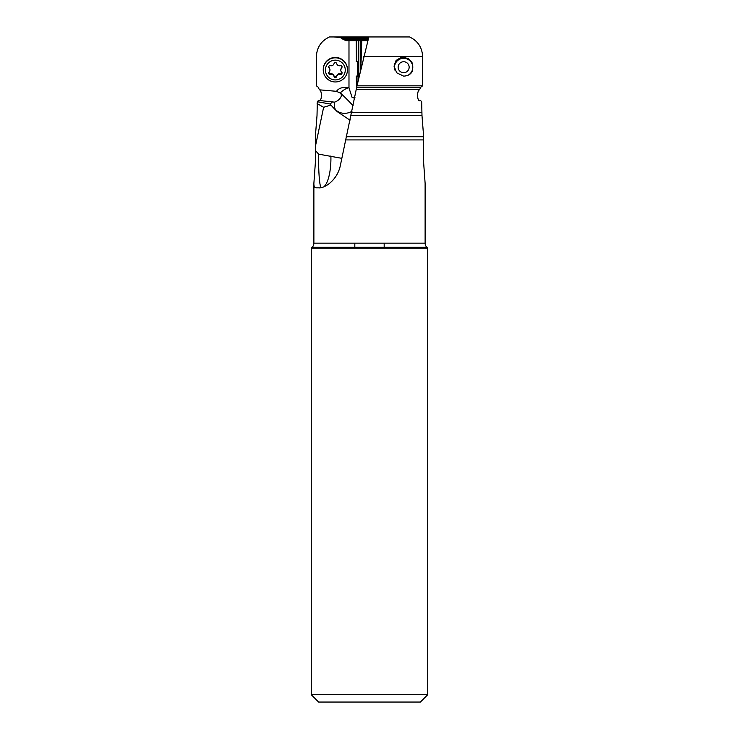 <?xml version="1.0" encoding="UTF-8"?>
<svg xmlns="http://www.w3.org/2000/svg" width="739" height="739" viewBox="0 0 739 739"><rect width="100%" height="100%" fill="white"/><g stroke="black" fill="none" stroke-linecap="round" stroke-linejoin="round"><path stroke-width="1.11" d="M321.022 187.586A29.348 2.78 90 0 1 318.583 158.469A29.348 2.78 90 0 1 318.62 154.137L315.377 150.479L315.664 158.469L313.881 183.327C313.826 186.302 314.555 187.798 316.07 187.826L318.712 187.826C324.467 188.621 337.705 180.02 340.476 164.889L356.992 85.816L368.853 36.95L329.446 36.95C321.188 40.894 316.837 47.398 316.403 56.46L316.403 85.816L318.241 87.248L319.433 89.825L336.467 91.313L340.171 93.012A14.678 8.988 132.9 0 1 340.309 92.883A14.678 8.988 132.9 0 1 348.457 87.784A11.473 11.445 180 0 1 348.984 87.895L348.984 40.7L356.207 40.7L356.41 61.605M360.299 40.7L360.299 71.193L360.299 40.7L361.768 40.7L346.351 40.7L343.653 39.657L368.013 39.657M367.708 40.7L361.768 40.7L360.826 68.875M425.119 243.159L425.119 243.159A5.866 5.866 0 0 0 426.837 247.306L427.742 248.212L311.258 248.212L312.163 247.306A5.866 5.866 0 0 0 313.881 243.159L425.119 243.159L425.119 183.327L423.336 158.469L423.65 136.715L421.987 115.607L421.683 101.742L420.482 100.402L419.115 100.532M333.834 36.95L340.273 37.523L343.653 39.657M336.467 91.313L337.409 90.186C339.995 87.71 343.681 86.906 348.457 87.784M357.602 61.762L357.611 75.969L356.244 76.108L356.623 89.613M348.984 87.895L352.106 97.456L354.942 97.419M356.549 40.7L356.808 61.762L358.295 61.762L358.48 76.468L357.861 76.219A6.235 1.081 89.2 0 1 357.611 75.969M356.808 61.762L356.392 61.605A6.235 1.081 -90.8 0 0 356.318 61.586A6.235 1.081 -90.8 0 0 356.235 61.605M358.48 76.468L356.983 76.468L357.094 85.345M318.62 154.137L341.769 158.322M334.074 102.102L318.518 100.402L317.317 101.742L317.013 115.607L315.35 136.715L315.377 150.479M315.248 147.144L323.627 107.284L330.887 105.067L337.233 111.635L350 120.198M313.881 243.159L313.881 183.327M368.853 36.95L409.554 36.95C417.812 40.894 422.163 47.398 422.597 56.46L422.597 85.816L420.759 87.248L419.567 89.825C416.907 90.232 416.99 101.04 419.697 100.8M422.597 85.816L356.992 85.816M412.491 70.759C411.189 74.076 408.242 75.868 403.642 76.135L396.667 72.782L394.109 66.177L396.049 60.469L401.425 57.199L408.621 58.75L412.685 64.173L412.491 70.759M412.648 65.457A9.173 9.154 -0 0 0 394.469 67.203A9.173 9.154 -0 0 0 394.977 70.205M406.903 75.757A9.173 9.154 -0 0 0 412.528 69.466M394.118 66.695A9.542 9.515 180 0 1 412.685 64.173M311.258 248.212L311.258 694.715L318.592 702.05L420.408 702.05L427.742 694.715L427.742 248.212M311.258 694.715L427.742 694.715M354.822 243.159L354.822 247.306M384.178 247.306L384.178 243.159M319.433 89.825C322.093 90.232 322.01 101.04 319.303 100.8M340.171 93.012C343.284 95.423 339.57 100.458 334.739 102.084L334.361 102.111M317.317 101.742L330.185 104.005L330.887 105.067M332.689 101.677L330.185 104.005M351.976 111.34A14.678 12.932 -39.6 0 1 335.885 110.009A14.678 8.988 132.9 0 1 334.739 102.084M354.757 98.259L352.106 97.456M356.244 76.108A6.235 1.081 -90.8 0 0 356.41 76.237L356.983 76.468M348.559 119.506A14.678 12.932 140.4 0 0 350.147 119.552M317.114 103.552L323.627 107.284M403.642 72.708A5.506 5.487 180 0 1 398.145 67.221A5.506 5.487 180 0 1 403.642 61.734A5.506 5.487 180 0 1 409.147 67.221A5.506 5.487 180 0 1 403.642 72.708M394.469 67.341A9.173 9.154 180 0 1 403.642 58.326A9.173 9.154 180 0 1 412.815 67.351M347.459 69.531A12.11 12.073 180 0 0 335.358 57.448A12.11 12.073 180 0 0 323.248 69.531L323.248 69.882A12.11 12.073 0 0 1 335.358 57.808A12.11 12.073 0 0 1 347.459 69.882L347.459 69.531M347.459 69.882A12.11 12.073 0 0 1 335.358 81.964A12.11 12.073 0 0 1 323.248 69.882M325.446 70.039A9.903 9.884 0 0 1 335.358 60.155A9.903 9.884 0 0 1 345.261 70.039A9.903 9.884 0 0 1 335.358 79.923A9.903 9.884 0 0 1 325.446 70.039M330.388 74.408A2.965 2.956 0 0 1 334.046 76.514A1.358 1.358 180 0 0 336.67 76.514A2.965 2.956 0 0 1 340.319 74.408A1.358 1.358 180 0 0 341.63 72.145A2.965 2.956 0 0 1 341.63 67.933A1.358 1.358 180 0 0 340.319 65.669A2.965 2.956 0 0 1 336.67 63.563A1.358 1.358 180 0 0 334.046 63.563A2.965 2.956 0 0 1 330.388 65.669A1.358 1.358 180 0 0 329.077 67.933A2.965 2.956 0 0 1 329.077 72.145A1.358 1.358 180 0 0 330.388 74.408L330.388 73.826C332.19 73.503 333.409 74.205 334.046 75.932L335.358 76.958L336.67 75.932L336.67 76.514M328.679 72.533L330.388 73.826M329.954 69.438L328.679 66.408M341.63 67.933L342.037 66.408M341.63 67.36L340.753 70.039M340.319 74.408L342.037 72.533M340.319 73.826C338.527 73.503 337.307 74.205 336.67 75.932M340.273 37.523L368.669 37.523M368.345 38.557L342.545 38.557M358.84 77.66L358.84 40.7M323.987 186.699A29.348 9.552 90 0 0 330.924 158.469A29.348 9.552 90 0 0 330.887 155.957M423.77 139.911L345.492 139.911M419.576 89.493L356.641 89.493M351.755 112.411L421.858 112.411M421.987 115.607L351.053 115.607M346.194 136.715L423.65 136.715M356.955 87.248L420.759 87.248M422.597 56.46L363.653 56.46M426.837 247.306L312.163 247.306M337.233 111.635L332.846 107.192M340.309 92.883A14.678 0.721 -134.9 0 1 353.159 105.769M357.861 76.219L356.41 76.237M334.046 76.514L334.046 75.932M329.077 67.933L329.077 67.36M329.954 69.457L329.954 70.039"/></g></svg>
